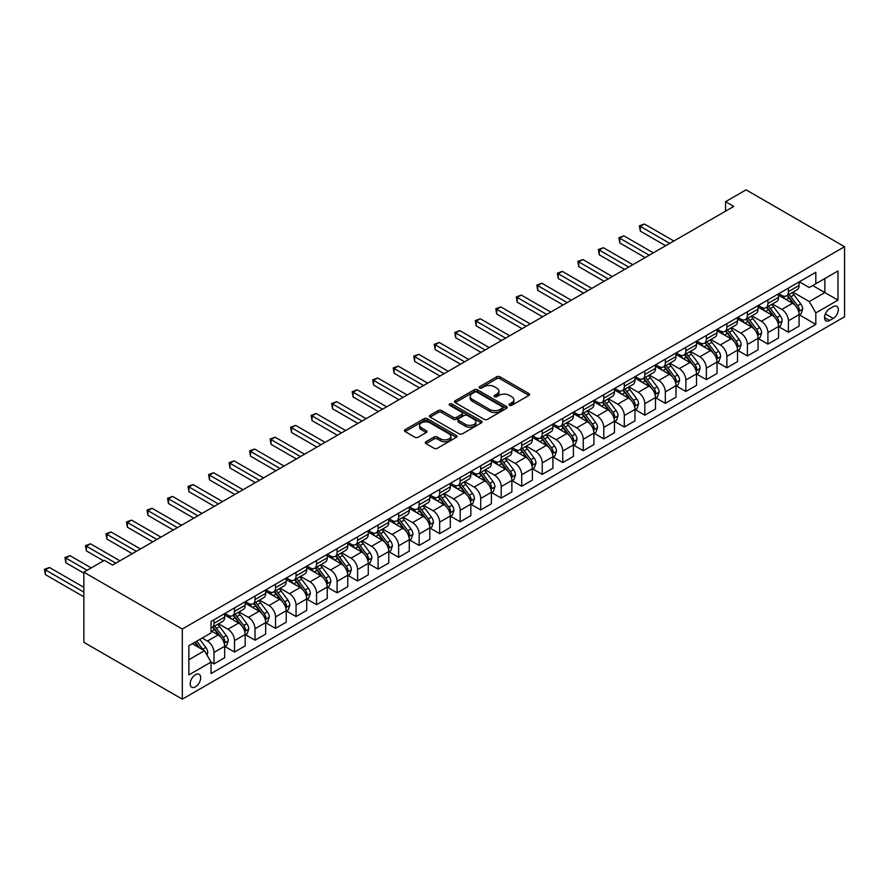 <?xml version="1.0" encoding="UTF-8"?>
<svg xmlns="http://www.w3.org/2000/svg" width="889" height="889" viewBox="0 0 889 889"><rect width="100%" height="100%" fill="white"/><g stroke="black" fill="none" stroke-linecap="round" stroke-linejoin="round"><path stroke-width="1.33" d="M509.541 405.295A1.6 0.922 0 0 0 511.797 405.295L528.911 395.416A2.278 1.311 0 0 0 529.577 394.483A2.278 1.311 0 0 0 528.911 393.56L499.918 376.814A2.278 1.311 0 0 0 496.695 376.814L479.571 386.693A1.6 0.922 0 0 0 479.104 387.348A1.6 0.922 0 0 0 479.571 388.004A1.6 0.922 0 0 0 481.827 388.004L484.049 386.715A7.29 4.212 0 0 1 494.351 386.715L496.773 388.115A7.29 4.212 0 0 1 498.907 391.093A7.29 4.212 0 0 1 496.773 394.071L494.562 395.349A1.6 0.922 0 0 0 494.095 395.994A1.6 0.922 0 0 0 494.562 396.65A1.6 0.922 0 0 0 496.818 396.65L499.029 395.372A7.29 4.212 0 0 1 509.341 395.372L511.753 396.761A7.29 4.212 0 0 1 513.886 399.739A7.29 4.212 0 0 1 511.753 402.717L509.541 403.995A1.6 0.922 0 0 0 509.075 404.651A1.6 0.922 0 0 0 509.541 405.295L509.541 403.995M195.447 686.841A7.423 4.289 120 0 0 200.292 680.296A7.423 4.289 120 0 0 199.158 674.34A7.423 4.289 120 0 0 195.447 674.707A7.423 4.289 120 0 0 190.59 681.252A7.423 4.289 120 0 0 191.735 687.208A7.423 4.289 120 0 0 195.447 686.841M425.964 441.733A2.278 1.311 0 0 0 425.298 442.666A2.278 1.311 0 0 0 425.964 443.6L434.11 448.289A2.278 1.311 0 0 0 437.321 448.289L456.335 437.321A2.278 1.311 0 0 0 457.002 436.388A2.278 1.311 0 0 0 456.335 435.454L427.342 418.719A2.278 1.311 0 0 0 424.12 418.719L405.106 429.687A2.278 1.311 0 0 0 404.439 430.62A2.278 1.311 0 0 0 405.106 431.554L414.93 437.221A2.278 1.311 0 0 0 418.152 437.221L426.287 432.532A2.278 1.311 0 0 0 426.953 431.598A2.278 1.311 0 0 0 426.287 430.665L421.419 427.853A6.09 3.523 0 0 1 419.63 425.364A6.09 3.523 0 0 1 423.397 422.119A6.09 3.523 0 0 1 430.043 422.875L449.123 433.899A6.09 3.523 0 0 1 450.912 436.388A6.09 3.523 0 0 1 447.145 439.633A6.09 3.523 0 0 1 440.511 438.877L437.321 437.032A2.278 1.311 0 0 0 434.11 437.032L425.964 441.733L425.964 443.6M844.55 246.698L746.071 189.846L725.557 201.692L733.769 206.426L112.559 565.071L104.357 560.337L83.844 572.183L182.312 629.034L844.55 246.698L844.55 316.817L182.312 699.154L182.312 629.034M484.205 419.364A2.278 1.311 0 0 0 487.428 419.364L506.441 408.395A2.278 1.311 0 0 0 507.108 407.462A2.278 1.311 0 0 0 506.441 406.529L477.437 389.793A2.278 1.311 0 0 0 474.215 389.793L455.212 400.761A2.278 1.311 0 0 0 454.546 401.695A2.278 1.311 0 0 0 455.212 402.628L484.205 419.364M450.29 405.64A1.6 0.922 0 0 1 451.901 405.873L451.901 403.973L481.382 420.997A2.278 1.311 0 0 1 482.049 421.919A2.278 1.311 0 0 1 481.382 422.853L462.38 433.832A2.278 1.311 0 0 1 459.157 433.832L430.154 417.085L438.288 412.429L438.288 410.529L430.154 415.23A2.278 1.311 0 0 0 429.487 416.152A2.278 1.311 0 0 0 430.154 417.085L430.154 415.23M438.288 412.429A2.278 1.311 0 0 1 441.511 412.429L441.511 410.529A2.278 1.311 0 0 0 438.288 410.529M441.511 410.529L453.279 417.319A2.278 1.311 0 0 0 456.502 417.319L461.891 414.207A2.278 1.311 0 0 0 462.558 413.274A2.278 1.311 0 0 0 461.891 412.34L449.656 405.273A1.6 0.922 0 0 1 449.178 404.628A1.6 0.922 0 0 1 450.167 403.773A1.6 0.922 0 0 1 451.901 403.973M833.226 306.683L829.615 308.761A7.19 4.156 120 0 0 824.914 315.106A7.19 4.156 120 0 0 826.014 320.873A7.19 4.156 120 0 0 829.615 320.518L833.226 318.429A7.19 4.156 120 0 0 837.927 312.083A7.19 4.156 120 0 0 836.827 306.327A7.19 4.156 120 0 0 833.226 306.683M799.333 281.802L809.268 287.536L815.824 283.747L815.824 272.278L211.037 621.455L211.037 632.924L188.879 645.714L188.879 674.895L211.037 662.105L211.037 673.573L815.824 324.396L815.824 312.928L809.268 301.56L792.944 292.137M815.824 283.747L837.983 270.956L837.983 300.138L815.824 312.928M83.844 572.183L83.844 642.303L182.312 699.154M725.557 201.692L725.557 211.16M812.713 285.547L824.859 292.559L824.859 278.535L837.983 270.956M809.268 301.56L824.859 292.559L837.983 300.138M188.879 659.738L204.47 650.737L192.324 643.725M211.037 662.205L213.993 663.905L213.993 652.437A9.279 5.356 -120 0 0 207.426 641.069L202.17 638.035M213.993 663.905L224.661 657.749L224.661 646.281A9.279 5.356 -120 0 0 218.094 634.913L211.037 630.834M224.906 646.514L234.507 652.059L234.507 640.602A9.279 5.356 -120 0 0 227.94 629.223L218.516 623.789M234.507 652.059L245.175 645.903L245.175 634.435A9.279 5.356 -120 0 0 238.608 623.067L224.661 615.01M245.42 634.679L255.021 640.213L255.021 628.756A9.279 5.356 -120 0 0 248.453 617.377L239.03 611.943M255.021 640.213L265.689 634.057L265.689 622.589A9.279 5.356 -120 0 0 259.121 611.221L245.175 603.164M265.933 622.833L275.534 628.379L275.534 616.91A9.279 5.356 -120 0 0 268.967 605.542L259.544 600.097M275.534 628.379L286.202 622.211L286.202 610.754A9.279 5.356 -120 0 0 279.635 599.375L265.689 591.318M286.447 610.987L296.048 616.533L296.048 605.065A9.279 5.356 -120 0 0 289.481 593.696L280.057 588.251M296.048 616.533L306.716 610.365L306.716 598.908A9.279 5.356 -120 0 0 300.149 587.529L286.202 579.484M306.961 599.142L316.562 604.687L316.562 593.219A9.279 5.356 -120 0 0 310.005 581.851L300.571 576.405M316.562 604.687L327.23 598.53L327.23 587.062A9.279 5.356 -120 0 0 320.673 575.694L306.716 567.638M327.485 587.296L337.087 592.841L337.087 581.373A9.279 5.356 -120 0 0 330.519 570.005L321.096 564.559M337.087 592.841L347.755 586.684L347.755 575.216A9.279 5.356 -120 0 0 341.187 563.848L327.23 555.792M347.999 575.45L357.6 580.995L357.6 569.527A9.279 5.356 -120 0 0 351.033 558.159L341.609 552.714M357.6 580.995L368.268 574.839L368.268 563.37A9.279 5.356 -120 0 0 361.701 552.002L347.755 543.946M368.513 563.604L378.114 569.149L378.114 557.681A9.279 5.356 -120 0 0 371.546 546.313L362.123 540.868M378.114 569.149L388.782 562.993L388.782 551.524A9.279 5.356 -120 0 0 382.214 540.156L368.268 532.1M389.026 551.769L398.628 557.303L398.628 545.846A9.279 5.356 -120 0 0 392.06 534.467L382.637 529.033M398.628 557.303L409.296 551.147L409.296 539.679A9.279 5.356 -120 0 0 402.728 528.31L388.782 520.254M409.54 539.923L419.141 545.457L419.141 534A9.279 5.356 -120 0 0 412.574 522.621L403.15 517.187M419.141 545.457L429.809 539.301L429.809 527.833A9.279 5.356 -120 0 0 423.242 516.465L409.296 508.408M430.054 528.077L439.655 533.622L439.655 522.154A9.279 5.356 -120 0 0 433.099 510.786L423.664 505.341M439.655 533.622L450.323 527.455L450.323 515.998A9.279 5.356 -120 0 0 443.767 504.619L429.809 496.573M450.567 516.231L460.169 521.776L460.169 510.308A9.279 5.356 -120 0 0 453.612 498.94L444.178 493.495M460.169 521.776L470.837 515.62L470.837 504.152A9.279 5.356 -120 0 0 464.28 492.773L450.323 484.727M471.092 504.385L480.693 509.93L480.693 498.462A9.279 5.356 -120 0 0 474.126 487.094L464.703 481.649M480.693 509.93L491.361 503.774L491.361 492.306A9.279 5.356 -120 0 0 484.794 480.938L470.837 472.881M491.606 492.539L501.207 498.084L501.207 486.616A9.279 5.356 -120 0 0 494.64 475.248L485.216 469.803M501.207 498.084L511.875 491.928L511.875 480.46A9.279 5.356 -120 0 0 505.308 469.092L491.361 461.035M512.12 480.693L521.721 486.239L521.721 474.77A9.279 5.356 -120 0 0 515.153 463.402L505.73 457.957M521.721 486.239L532.389 480.082L532.389 468.614A9.279 5.356 -120 0 0 525.821 457.246L511.875 449.189M532.633 468.847L542.234 474.393L542.234 462.936A9.279 5.356 -120 0 0 535.667 451.556L526.244 446.122M542.234 474.393L552.902 468.236L552.902 456.768A9.279 5.356 -120 0 0 546.335 445.4L532.389 437.344M553.147 457.013L562.748 462.547L562.748 451.09A9.279 5.356 -120 0 0 556.181 439.711L546.757 434.277M562.748 462.547L573.416 456.39L573.416 444.922A9.279 5.356 -120 0 0 566.849 433.554L552.902 425.498M573.661 445.167L583.262 450.712L583.262 439.244A9.279 5.356 -120 0 0 576.705 427.876L567.271 422.431M583.262 450.712L593.93 444.544L593.93 433.087A9.279 5.356 -120 0 0 587.373 421.708L573.416 413.652M594.185 433.321L603.787 438.866L603.787 427.398A9.279 5.356 -120 0 0 597.219 416.03L587.796 410.585M603.787 438.866L614.455 432.699L614.455 421.242A9.279 5.356 -120 0 0 607.887 409.862L593.93 401.817M614.699 421.475L624.3 427.02L624.3 415.552A9.279 5.356 -120 0 0 617.733 404.184L608.309 398.739M624.3 427.02L634.968 420.864L634.968 409.396A9.279 5.356 -120 0 0 628.401 398.028L614.455 389.971M635.213 409.629L644.814 415.174L644.814 403.706A9.279 5.356 -120 0 0 638.246 392.338L628.823 386.893M644.814 415.174L655.482 409.018L655.482 397.55A9.279 5.356 -120 0 0 648.914 386.182L634.968 378.125M655.726 397.783L665.328 403.328L665.328 391.86A9.279 5.356 -120 0 0 658.76 380.492L649.337 375.047M665.328 403.328L675.996 397.172L675.996 385.704A9.279 5.356 -120 0 0 669.428 374.336L655.482 366.279M676.24 385.937L685.841 391.482L685.841 380.014A9.279 5.356 -120 0 0 679.274 368.646L669.85 363.201M685.841 391.482L696.509 385.326L696.509 373.858A9.279 5.356 -120 0 0 689.942 362.49L675.996 354.433M696.754 374.102L706.355 379.636L706.355 368.179A9.279 5.356 -120 0 0 699.799 356.8L690.364 351.366M706.355 379.636L717.023 373.48L717.023 362.012A9.279 5.356 -120 0 0 710.467 350.644L696.509 342.587M717.267 362.256L726.869 367.79L726.869 356.333A9.279 5.356 -120 0 0 720.312 344.954L710.878 339.52M726.869 367.79L737.537 361.634L737.537 350.166A9.279 5.356 -120 0 0 730.98 338.798L717.023 330.741M737.792 350.41L747.393 355.956L747.393 344.488A9.279 5.356 -120 0 0 740.826 333.119L731.403 327.674M747.393 355.956L758.061 349.788L758.061 338.331A9.279 5.356 -120 0 0 751.494 326.952L737.537 318.907M758.306 338.565L767.907 344.11L767.907 332.642A9.279 5.356 -120 0 0 761.34 321.273L751.916 315.828M767.907 344.11L778.575 337.942L778.575 326.485A9.279 5.356 -120 0 0 772.008 315.106L758.061 307.061M778.82 326.719L788.421 332.264L788.421 320.796A9.279 5.356 -120 0 0 781.853 309.428L772.43 303.982M788.421 332.264L799.089 326.107L799.089 314.639A9.279 5.356 -120 0 0 792.521 303.271L778.575 295.215M778.82 293.648L781.853 295.404A9.279 5.356 -120 0 0 786.498 295.859A9.279 5.356 -120 0 0 788.421 291.614L788.421 288.103M758.306 305.494L761.34 307.25A9.279 5.356 -120 0 0 765.985 307.705A9.279 5.356 -120 0 0 767.907 303.46L767.907 299.949M737.792 317.34L740.826 319.095A9.279 5.356 -120 0 0 745.471 319.551A9.279 5.356 -120 0 0 747.393 315.306L747.393 311.795M717.267 329.186L720.312 330.93A9.279 5.356 -120 0 0 724.946 331.397A9.279 5.356 -120 0 0 726.869 327.141L726.869 323.64M696.754 341.032L699.799 342.776A9.279 5.356 -120 0 0 704.432 343.243A9.279 5.356 -120 0 0 706.355 338.987L706.355 335.486M676.24 352.866L679.274 354.622A9.279 5.356 -120 0 0 683.919 355.089A9.279 5.356 -120 0 0 685.841 350.833L685.841 347.332M655.726 364.712L658.76 366.468A9.279 5.356 -120 0 0 663.405 366.924A9.279 5.356 -120 0 0 665.328 362.679L665.328 359.167M635.213 376.558L638.246 378.314A9.279 5.356 -120 0 0 642.891 378.77A9.279 5.356 -120 0 0 644.814 374.525L644.814 371.013M614.699 388.404L617.733 390.16A9.279 5.356 -120 0 0 622.378 390.615A9.279 5.356 -120 0 0 624.3 386.371L624.3 382.859M594.185 400.25L597.219 402.006A9.279 5.356 -120 0 0 601.864 402.461A9.279 5.356 -120 0 0 603.787 398.216L603.787 394.705M573.661 412.096L576.705 413.852A9.279 5.356 -120 0 0 581.339 414.307A9.279 5.356 -120 0 0 583.262 410.051L583.262 406.551M553.147 423.942L556.181 425.687A9.279 5.356 -120 0 0 560.826 426.153A9.279 5.356 -120 0 0 562.748 421.897L562.748 418.397M532.633 435.788L535.667 437.532A9.279 5.356 -120 0 0 540.312 437.999A9.279 5.356 -120 0 0 542.234 433.743L542.234 430.243M512.12 447.623L515.153 449.378A9.279 5.356 -120 0 0 519.798 449.845A9.279 5.356 -120 0 0 521.721 445.589L521.721 442.089M491.606 459.469L494.64 461.224A9.279 5.356 -120 0 0 499.285 461.68A9.279 5.356 -120 0 0 501.207 457.435L501.207 453.923M471.092 471.314L474.126 473.07A9.279 5.356 -120 0 0 478.771 473.526A9.279 5.356 -120 0 0 480.693 469.281L480.693 465.769M450.567 483.16L453.612 484.916A9.279 5.356 -120 0 0 458.246 485.372A9.279 5.356 -120 0 0 460.169 481.127L460.169 477.615M430.054 495.006L433.099 496.762A9.279 5.356 -120 0 0 437.732 497.218A9.279 5.356 -120 0 0 439.655 492.973L439.655 489.461M409.54 506.852L412.574 508.597A9.279 5.356 -120 0 0 417.219 509.064A9.279 5.356 -120 0 0 419.141 504.808L419.141 501.307M389.026 518.698L392.06 520.443A9.279 5.356 -120 0 0 396.705 520.91A9.279 5.356 -120 0 0 398.628 516.653L398.628 513.153M368.513 530.533L371.546 532.289A9.279 5.356 -120 0 0 376.191 532.755A9.279 5.356 -120 0 0 378.114 528.499L378.114 524.999M347.999 542.379L351.033 544.135A9.279 5.356 -120 0 0 355.678 544.59A9.279 5.356 -120 0 0 357.6 540.345L357.6 536.834M327.485 554.225L330.519 555.981A9.279 5.356 -120 0 0 335.164 556.436A9.279 5.356 -120 0 0 337.087 552.191L337.087 548.68M306.961 566.071L310.005 567.827A9.279 5.356 -120 0 0 314.639 568.282A9.279 5.356 -120 0 0 316.562 564.037L316.562 560.526M286.447 577.917L289.481 579.672A9.279 5.356 -120 0 0 294.126 580.128A9.279 5.356 -120 0 0 296.048 575.883L296.048 572.372M265.933 589.763L268.967 591.518A9.279 5.356 -120 0 0 273.612 591.974A9.279 5.356 -120 0 0 275.534 587.718L275.534 584.217M245.42 601.609L248.453 603.353A9.279 5.356 -120 0 0 253.098 603.82A9.279 5.356 -120 0 0 255.021 599.564L255.021 596.063M224.906 613.454L227.94 615.199A9.279 5.356 -120 0 0 232.585 615.666A9.279 5.356 -120 0 0 234.507 611.41L234.507 607.909M799.333 314.873L815.824 324.396M786.498 295.859L797.166 289.703A9.279 5.356 -120 0 0 799.089 285.458L799.089 281.946M765.985 307.705L776.653 301.549A9.279 5.356 -120 0 0 778.575 297.293L778.575 293.792M745.471 319.551L756.139 313.395A9.279 5.356 -120 0 0 758.061 309.139L758.061 305.638M724.946 331.397L735.614 325.241A9.279 5.356 -120 0 0 737.537 320.985L737.537 317.484M704.432 343.243L715.1 337.075A9.279 5.356 -120 0 0 717.023 332.83L717.023 329.319M683.919 355.089L694.587 348.921A9.279 5.356 -120 0 0 696.509 344.676L696.509 341.165M663.405 366.924L674.073 360.767A9.279 5.356 -120 0 0 675.996 356.522L675.996 353.011M642.891 378.77L653.559 372.613A9.279 5.356 -120 0 0 655.482 368.368L655.482 364.857M622.378 390.615L633.046 384.459A9.279 5.356 -120 0 0 634.968 380.203L634.968 376.703M601.864 402.461L612.532 396.305A9.279 5.356 -120 0 0 614.455 392.049L614.455 388.549M581.339 414.307L592.007 408.151A9.279 5.356 -120 0 0 593.93 403.895L593.93 400.394M560.826 426.153L571.494 419.997A9.279 5.356 -120 0 0 573.416 415.741L573.416 412.24M540.312 437.999L550.98 431.832A9.279 5.356 -120 0 0 552.902 427.587L552.902 424.075M519.798 449.845L530.466 443.678A9.279 5.356 -120 0 0 532.389 439.433L532.389 435.921M499.285 461.68L509.953 455.524A9.279 5.356 -120 0 0 511.875 451.279L511.875 447.767M478.771 473.526L489.439 467.37A9.279 5.356 -120 0 0 491.361 463.125L491.361 459.613M458.246 485.372L468.914 479.215A9.279 5.356 -120 0 0 470.837 474.959L470.837 471.459M437.732 497.218L448.4 491.061A9.279 5.356 -120 0 0 450.323 486.805L450.323 483.305M417.219 509.064L427.887 502.907A9.279 5.356 -120 0 0 429.809 498.651L429.809 495.151M396.705 520.91L407.373 514.742A9.279 5.356 -120 0 0 409.296 510.497L409.296 506.986M376.191 532.755L386.859 526.588A9.279 5.356 -120 0 0 388.782 522.343L388.782 518.832M355.678 544.59L366.346 538.434A9.279 5.356 -120 0 0 368.268 534.189L368.268 530.677M335.164 556.436L345.832 550.28A9.279 5.356 -120 0 0 347.755 546.035L347.755 542.523M314.639 568.282L325.307 562.126A9.279 5.356 -120 0 0 327.23 557.87L327.23 554.369M294.126 580.128L304.794 573.972A9.279 5.356 -120 0 0 306.716 569.716L306.716 566.215M273.612 591.974L284.28 585.818A9.279 5.356 -120 0 0 286.202 581.562L286.202 578.061M253.098 603.82L263.766 597.664A9.279 5.356 -120 0 0 265.689 593.408L265.689 589.907M232.585 615.666L243.253 609.498A9.279 5.356 -120 0 0 245.175 605.253L245.175 601.742M211.037 627.878A9.279 5.356 -120 0 0 212.071 627.512L222.739 621.344A9.279 5.356 -120 0 0 224.661 617.099L224.661 613.588M212.071 627.512A9.279 5.356 -120 0 0 213.993 623.256L213.993 619.755M204.47 650.737L211.037 662.105M510.175 405.528L511.753 404.617A7.29 4.212 0 0 0 513.886 401.639L513.886 399.739M498.907 391.093L498.907 392.982A7.29 4.212 0 0 1 496.773 395.961L495.195 396.872M528.911 393.56L528.911 395.416L499.918 378.714A2.278 1.311 0 0 0 496.695 378.714L480.216 388.226M506.408 408.407L477.437 391.682A2.278 1.311 0 0 0 474.215 391.682L455.235 402.639M502.407 408.107A1.6 0.922 0 0 0 502.874 407.462A1.6 0.922 0 0 0 502.407 406.806L476.96 392.116A1.6 0.922 0 0 0 474.704 392.116L472.37 393.46A7.29 4.212 0 0 0 470.225 396.438A7.29 4.212 0 0 0 472.37 399.417L489.761 409.462A7.29 4.212 0 0 0 500.074 409.462L502.407 408.107L502.407 410.007A1.6 0.922 0 0 0 502.874 409.351L502.874 407.462M470.225 396.438L470.225 398.339A7.29 4.212 0 0 0 472.37 401.306L472.37 399.417M502.407 410.007L500.074 411.351A7.29 4.212 0 0 1 489.761 411.351L472.37 401.306M441.511 412.429L453.279 419.219A2.278 1.311 0 0 0 456.502 419.219L461.891 416.096A2.278 1.311 0 0 0 462.558 415.174L462.558 413.274M451.901 405.873L481.36 422.875M465.48 424.364A6.09 3.523 0 0 0 472.126 425.131A6.09 3.523 0 0 0 475.882 421.875A6.09 3.523 0 0 0 474.093 419.386L467.37 415.507A2.278 1.311 0 0 0 464.147 415.507L458.757 418.619A2.278 1.311 0 0 0 458.091 419.552A2.278 1.311 0 0 0 458.757 420.486L465.48 424.364L465.48 426.264A6.09 3.523 0 0 0 472.126 427.02A6.09 3.523 0 0 0 475.882 423.775L475.882 421.875M458.091 419.552L458.091 421.442A2.278 1.311 0 0 0 458.757 422.375L458.757 420.486M465.48 426.264L458.757 422.375M450.912 436.388L450.912 438.277A6.09 3.523 0 0 1 447.145 441.533A6.09 3.523 0 0 1 440.511 440.766L437.321 438.933A2.278 1.311 0 0 0 434.11 438.933L425.998 443.611M419.63 425.364L419.63 427.265A6.09 3.523 0 0 0 421.419 429.743L421.419 427.853M426.287 430.665L426.287 432.532L421.419 429.743M456.301 437.332L427.342 420.608A2.278 1.311 0 0 0 424.12 420.608L405.14 431.565M799.089 315.017L801.056 313.884L802.7 309.139A6.156 3.556 -120 0 0 800.733 303.905L794.033 294.948A17.758 10.257 -120 0 0 792.088 292.637M785.42 299.171A17.758 10.257 -120 0 0 781.787 295.359M798.522 311.25L799.378 309.405A6.156 3.556 -120 0 0 797.622 305.705L790.91 296.748A17.758 10.257 -120 0 0 788.976 294.437M787.321 295.381A14.735 8.512 60 0 1 789.743 298.137L795.411 305.716M673.862 241.008L644.403 224.006L640.302 226.373L640.302 231.107L665.65 245.753M786.998 295.57A17.758 10.257 60 0 1 788.943 297.893L793.399 303.838M640.302 231.107L639.391 225.85L669.761 243.386M639.391 225.85L644.403 224.006M778.575 326.863L780.542 325.73L782.187 320.985A6.156 3.556 -120 0 0 780.22 315.751L773.519 306.794A17.758 10.257 -120 0 0 771.574 304.471M764.907 311.017A17.758 10.257 -120 0 0 761.273 307.205M778.008 323.096L778.864 321.251A6.156 3.556 -120 0 0 777.097 317.551L770.396 308.594A17.758 10.257 -120 0 0 768.463 306.272M766.807 307.227A14.735 8.512 60 0 1 769.229 309.983L774.897 317.562M653.348 252.854L623.889 235.852L619.789 238.219L619.789 242.953L645.136 257.599M766.485 307.416A17.758 10.257 60 0 1 768.429 309.739L772.885 315.684M619.789 242.953L618.877 237.696L649.248 255.221M618.877 237.696L623.889 235.852M758.061 338.709L760.028 337.564L761.662 332.83A6.156 3.556 -120 0 0 759.706 327.597L752.994 318.64A17.758 10.257 -120 0 0 751.061 316.317M744.393 322.851A17.758 10.257 -120 0 0 740.759 319.051M757.495 334.942L758.35 333.097A6.156 3.556 -120 0 0 756.583 329.397L749.883 320.44A17.758 10.257 -120 0 0 747.938 318.118M746.293 319.073A14.735 8.512 60 0 1 748.705 321.829L754.383 329.397M632.835 264.7L603.375 247.698L599.264 250.065L599.264 254.799L624.623 269.434M745.971 319.262A17.758 10.257 60 0 1 747.916 321.574L752.372 327.53M599.264 254.799L598.364 249.542L628.723 267.067M598.364 249.542L603.375 247.698M737.537 350.555L739.515 349.41L741.148 344.676A6.156 3.556 -120 0 0 739.192 339.442L732.48 330.486A17.758 10.257 -120 0 0 730.547 328.163M723.879 334.697A17.758 10.257 -120 0 0 720.246 330.897M736.981 346.788L737.837 344.932A6.156 3.556 -120 0 0 736.07 341.243L729.369 332.286A17.758 10.257 -120 0 0 727.424 329.963M725.78 330.919A14.735 8.512 60 0 1 728.191 333.675L733.87 341.243M612.31 276.546L582.851 259.532L578.75 261.911L578.75 266.644L604.109 281.28M725.457 331.108A17.758 10.257 60 0 1 727.391 333.419L731.858 339.376M578.75 266.644L577.85 261.388L608.209 278.913M577.85 261.388L582.851 259.532M717.023 362.39L719.001 361.256L720.635 356.522A6.156 3.556 -120 0 0 718.679 351.277L711.967 342.332A17.758 10.257 -120 0 0 710.033 340.009M703.366 346.543A17.758 10.257 -120 0 0 699.721 342.743M716.467 358.623L717.312 356.778A6.156 3.556 -120 0 0 715.556 353.077L708.844 344.132A17.758 10.257 -120 0 0 706.911 341.809M705.255 342.765A14.735 8.512 60 0 1 707.677 345.51L713.356 353.089M591.796 288.392L562.337 271.378L558.236 273.745L558.236 278.49L583.595 293.126M704.944 342.943A17.758 10.257 60 0 1 706.877 345.265L711.333 351.222M558.236 278.49L557.336 273.234L587.696 290.759M557.336 273.234L562.337 271.378M696.509 374.236L698.476 373.102L700.121 368.368A6.156 3.556 -120 0 0 698.154 363.123L691.453 354.178A17.758 10.257 -120 0 0 689.52 351.855M682.841 358.389A17.758 10.257 -120 0 0 679.207 354.589M695.954 370.469L696.798 368.624A6.156 3.556 -120 0 0 695.042 364.923L688.33 355.978A17.758 10.257 -120 0 0 686.397 353.655M684.741 354.611A14.735 8.512 60 0 1 687.164 357.356L692.842 364.935M571.283 300.238L541.823 283.224L537.723 285.591L537.723 290.336L563.081 304.971M684.43 354.789A17.758 10.257 60 0 1 686.364 357.111L690.82 363.068M537.723 290.336L536.823 285.069L567.182 302.604M536.823 285.069L541.823 283.224M675.996 386.082L677.963 384.948L679.607 380.203A6.156 3.556 -120 0 0 677.64 374.969L670.939 366.024A17.758 10.257 -120 0 0 668.995 363.701M662.327 370.235A17.758 10.257 -120 0 0 658.693 366.435M675.44 382.314L676.285 380.47A6.156 3.556 -120 0 0 674.529 376.769L667.817 367.824A17.758 10.257 -120 0 0 665.883 365.501M664.227 366.457A14.735 8.512 60 0 1 666.65 369.202L672.328 376.78M550.769 312.083L521.31 295.07L517.209 297.437L517.209 302.182L542.568 316.817M663.916 366.635A17.758 10.257 60 0 1 665.85 368.957L670.306 374.902M517.209 302.182L516.309 296.915L546.668 314.45M516.309 296.915L521.31 295.07M655.482 397.928L657.449 396.794L659.093 392.049A6.156 3.556 -120 0 0 657.127 386.815L650.426 377.858A17.758 10.257 -120 0 0 648.481 375.547M641.814 382.081A17.758 10.257 -120 0 0 638.18 378.269M654.915 394.16L655.771 392.316A6.156 3.556 -120 0 0 654.004 388.615L647.303 379.659A17.758 10.257 -120 0 0 645.37 377.347M643.714 378.292A14.735 8.512 60 0 1 646.136 381.048L651.804 388.626M530.255 323.918L500.796 306.916L496.695 309.283L496.695 314.017L522.043 328.663M643.392 378.481A17.758 10.257 60 0 1 645.336 380.803L649.792 386.748M496.695 314.017L495.784 308.761L526.155 326.296M495.784 308.761L500.796 306.916M634.968 409.773L636.935 408.64L638.58 403.895A6.156 3.556 -120 0 0 636.613 398.661L629.901 389.704A17.758 10.257 -120 0 0 627.967 387.393M621.3 393.927A17.758 10.257 -120 0 0 617.666 390.115M634.402 406.006L635.257 404.162A6.156 3.556 -120 0 0 633.49 400.461L626.789 391.504A17.758 10.257 -120 0 0 624.845 389.193M623.2 390.138A14.735 8.512 60 0 1 625.623 392.894L631.29 400.472M509.741 335.764L480.282 318.762L476.171 321.129L476.171 325.863L501.529 340.509M622.878 390.327A17.758 10.257 60 0 1 624.823 392.649L629.279 398.594M476.171 325.863L475.271 320.607L505.63 338.142M475.271 320.607L480.282 318.762M614.455 421.619L616.421 420.475L618.055 415.741A6.156 3.556 -120 0 0 616.099 410.507L609.387 401.55A17.758 10.257 -120 0 0 607.454 399.228M600.786 405.762A17.758 10.257 -120 0 0 597.152 401.961M613.888 417.852L614.744 416.008A6.156 3.556 -120 0 0 612.977 412.307L606.276 403.35A17.758 10.257 -120 0 0 604.331 401.028M602.686 401.984A14.735 8.512 60 0 1 605.098 404.739L610.776 412.307M489.228 347.61L459.769 330.608L455.657 332.975L455.657 337.709L481.016 352.355M602.364 402.172A17.758 10.257 60 0 1 604.298 404.495L608.765 410.44M455.657 337.709L454.757 332.453L485.116 349.977M454.757 332.453L459.769 330.608M593.93 433.465L595.908 432.321L597.541 427.587A6.156 3.556 -120 0 0 595.586 422.353L588.874 413.396A17.758 10.257 -120 0 0 586.94 411.074M580.273 417.608A17.758 10.257 -120 0 0 576.639 413.807M593.374 429.698L594.219 427.853A6.156 3.556 -120 0 0 592.463 424.153L585.762 415.196A17.758 10.257 -120 0 0 583.817 412.874M582.173 413.829A14.735 8.512 60 0 1 584.584 416.585L590.263 424.153M468.703 359.456L439.244 342.454L435.143 344.821L435.143 349.555L460.502 364.19M581.851 414.018A17.758 10.257 60 0 1 583.784 416.33L588.24 422.286M435.143 349.555L434.243 344.299L464.603 361.823M434.243 344.299L439.244 342.454M573.416 445.311L575.383 444.167L577.028 439.433A6.156 3.556 -120 0 0 575.061 434.188L568.36 425.242A17.758 10.257 -120 0 0 566.426 422.92M559.748 429.454A17.758 10.257 -120 0 0 556.114 425.653M572.86 441.533L573.705 439.688A6.156 3.556 -120 0 0 571.949 435.988L565.237 427.042A17.758 10.257 -120 0 0 563.304 424.72M561.648 425.675A14.735 8.512 60 0 1 564.071 428.42L569.749 435.999M448.189 371.302L418.73 354.289L414.63 356.667L414.63 361.401L439.988 376.036M561.337 425.853A17.758 10.257 60 0 1 563.27 428.176L567.727 434.132M414.63 361.401L413.729 356.145L444.089 373.669M413.729 356.145L418.73 354.289M552.902 457.146L554.869 456.013L556.514 451.279A6.156 3.556 -120 0 0 554.547 446.034L547.846 437.088A17.758 10.257 -120 0 0 545.902 434.765M539.234 441.3A17.758 10.257 -120 0 0 535.6 437.499M552.347 453.379L553.191 451.534A6.156 3.556 -120 0 0 551.436 447.834L544.724 438.888A17.758 10.257 -120 0 0 542.79 436.566M541.134 437.521A14.735 8.512 60 0 1 543.557 440.266L549.235 447.845M427.676 383.148L398.216 366.135L394.116 368.502L394.116 373.247L419.475 387.882M540.823 437.699A17.758 10.257 60 0 1 542.757 440.022L547.213 445.978M394.116 373.247L393.216 367.99L423.575 385.515M393.216 367.99L398.216 366.135M532.389 468.992L534.356 467.858L536 463.125A6.156 3.556 -120 0 0 534.033 457.879L527.333 448.934A17.758 10.257 -120 0 0 525.388 446.611M518.72 453.146A17.758 10.257 -120 0 0 515.087 449.345M531.822 465.225L532.678 463.38A6.156 3.556 -120 0 0 530.922 459.68L524.21 450.734A17.758 10.257 -120 0 0 522.276 448.412M520.621 449.367A14.735 8.512 60 0 1 523.043 452.112L528.711 459.691M407.162 394.994L377.703 377.981L373.602 380.348L373.602 385.093L398.95 399.728M520.298 449.545A17.758 10.257 60 0 1 522.243 451.868L526.699 457.824M373.602 385.093L372.691 379.825L403.061 397.361M372.691 379.825L377.703 377.981M511.875 480.838L513.842 479.704L515.487 474.959A6.156 3.556 -120 0 0 513.52 469.725L506.819 460.78A17.758 10.257 -120 0 0 504.874 458.457M498.207 464.991A17.758 10.257 -120 0 0 494.573 461.18M511.308 477.071L512.164 475.226A6.156 3.556 -120 0 0 510.397 471.526L503.696 462.58A17.758 10.257 -120 0 0 501.763 460.258M500.107 461.213A14.735 8.512 60 0 1 502.529 463.958L508.197 471.537M386.648 406.84L357.189 389.827L353.089 392.193L353.089 396.939L378.436 411.574M499.785 461.391A17.758 10.257 60 0 1 501.729 463.714L506.185 469.659M353.089 396.939L352.177 391.671L382.548 409.207M352.177 391.671L357.189 389.827M491.361 492.684L493.328 491.55L494.962 486.805A6.156 3.556 -120 0 0 493.006 481.571L486.294 472.615A17.758 10.257 -120 0 0 484.361 470.303M477.693 476.837A17.758 10.257 -120 0 0 474.059 473.026M490.795 488.917L491.65 487.072A6.156 3.556 -120 0 0 489.883 483.372L483.183 474.415A17.758 10.257 -120 0 0 481.238 472.103M479.593 473.048A14.735 8.512 60 0 1 482.005 475.804L487.683 483.383M366.135 418.675L336.675 401.672L332.564 404.039L332.564 408.773L357.923 423.42M479.271 473.237A17.758 10.257 60 0 1 481.216 475.559L485.672 481.505M332.564 408.773L331.664 403.517L362.023 421.053M331.664 403.517L336.675 401.672M470.837 504.53L472.815 503.396L474.448 498.651A6.156 3.556 -120 0 0 472.492 493.417L465.78 484.461A17.758 10.257 -120 0 0 463.847 482.138M457.179 488.683A17.758 10.257 -120 0 0 453.546 484.872M470.281 500.763L471.137 498.918A6.156 3.556 -120 0 0 469.37 495.217L462.669 486.261A17.758 10.257 -120 0 0 460.724 483.938M459.08 484.894A14.735 8.512 60 0 1 461.491 487.65L467.17 495.229M345.61 430.52L316.151 413.518L312.05 415.885L312.05 420.619L337.409 435.266M458.757 485.083A17.758 10.257 60 0 1 460.691 487.405L465.158 493.351M312.05 420.619L311.15 415.363L341.509 432.887M311.15 415.363L316.151 413.518M450.323 516.376L452.301 515.231L453.935 510.497A6.156 3.556 -120 0 0 451.979 505.263L445.267 496.306A17.758 10.257 -120 0 0 443.333 493.984M436.666 500.518A17.758 10.257 -120 0 0 433.021 496.718M449.767 512.609L450.612 510.764A6.156 3.556 -120 0 0 448.856 507.063L442.144 498.107A17.758 10.257 -120 0 0 440.211 495.784M438.555 496.74A14.735 8.512 60 0 1 440.977 499.496L446.656 507.063M325.096 442.366L295.637 425.364L291.536 427.731L291.536 432.465L316.895 447.1M438.244 496.929A17.758 10.257 60 0 1 440.177 499.24L444.633 505.196M291.536 432.465L290.636 427.209L320.996 444.733M290.636 427.209L295.637 425.364M429.809 528.222L431.776 527.077L433.421 522.343A6.156 3.556 -120 0 0 431.454 517.109L424.753 508.152A17.758 10.257 -120 0 0 422.82 505.83M416.141 512.364A17.758 10.257 -120 0 0 412.507 508.564M429.254 524.454L430.098 522.599A6.156 3.556 -120 0 0 428.342 518.909L421.63 509.953A17.758 10.257 -120 0 0 419.697 507.63M418.041 508.586A14.735 8.512 60 0 1 420.464 511.342L426.142 518.909M304.583 454.212L275.123 437.199L271.023 439.577L271.023 444.311L296.381 458.946M417.73 508.775A17.758 10.257 60 0 1 419.664 511.086L424.12 517.042M271.023 444.311L270.123 439.055L300.482 456.579M270.123 439.055L275.123 437.199M409.296 540.056L411.263 538.923L412.907 534.189A6.156 3.556 -120 0 0 410.94 528.944L404.239 519.998A17.758 10.257 -120 0 0 402.295 517.676M395.627 524.21A17.758 10.257 -120 0 0 391.993 520.409M408.74 536.289L409.585 534.445A6.156 3.556 -120 0 0 407.829 530.744L401.117 521.799A17.758 10.257 -120 0 0 399.183 519.476M397.527 520.432A14.735 8.512 60 0 1 399.95 523.177L405.628 530.755M284.069 466.058L254.61 449.045L250.509 451.412L250.509 456.157L275.868 470.792M397.216 520.61A17.758 10.257 60 0 1 399.15 522.932L403.606 528.888M250.509 456.157L249.609 450.901L279.968 468.425M249.609 450.901L254.61 449.045M388.782 551.902L390.749 550.769L392.393 546.035A6.156 3.556 -120 0 0 390.427 540.79L383.726 531.844A17.758 10.257 -120 0 0 381.781 529.522M375.114 536.056A17.758 10.257 -120 0 0 371.48 532.255M388.215 548.135L389.071 546.291A6.156 3.556 -120 0 0 387.304 542.59L380.603 533.644A17.758 10.257 -120 0 0 378.67 531.322M377.014 532.278A14.735 8.512 60 0 1 379.436 535.022L385.104 542.601M263.555 477.904L234.096 460.891L229.995 463.258L229.995 468.003L255.343 482.638M376.692 532.455A17.758 10.257 60 0 1 378.636 534.778L383.092 540.734M229.995 468.003L229.084 462.736L259.455 480.271M229.084 462.736L234.096 460.891M368.268 563.748L370.235 562.615L371.88 557.87A6.156 3.556 -120 0 0 369.913 552.636L363.201 543.69A17.758 10.257 -120 0 0 361.267 541.368M354.6 547.902A17.758 10.257 -120 0 0 350.966 544.101M367.702 559.981L368.557 558.136A6.156 3.556 -120 0 0 366.79 554.436L360.089 545.49A17.758 10.257 -120 0 0 358.145 543.168M356.5 544.124A14.735 8.512 60 0 1 358.923 546.868L364.59 554.447M243.041 489.75L213.582 472.737L209.471 475.104L209.471 479.849L234.829 494.484M356.178 544.301A17.758 10.257 60 0 1 358.123 546.624L362.579 552.569M209.471 479.849L208.571 474.582L238.93 492.117M208.571 474.582L213.582 472.737M347.755 575.594L349.721 574.461L351.355 569.716A6.156 3.556 -120 0 0 349.399 564.482L342.687 555.525A17.758 10.257 -120 0 0 340.754 553.214M334.086 559.748A17.758 10.257 -120 0 0 330.452 555.936M347.188 571.827L348.043 569.982A6.156 3.556 -120 0 0 346.277 566.282L339.576 557.325A17.758 10.257 -120 0 0 337.631 555.014M335.986 555.958A14.735 8.512 60 0 1 338.398 558.714L344.076 566.293M222.528 501.585L193.069 484.583L188.957 486.95L188.957 491.684L214.316 506.33M335.664 556.147A17.758 10.257 60 0 1 337.598 558.47L342.065 564.415M188.957 491.684L188.057 486.427L218.416 503.963M188.057 486.427L193.069 484.583M327.23 587.44L329.208 586.307L330.841 581.562A6.156 3.556 -120 0 0 328.886 576.328L322.174 567.371A17.758 10.257 -120 0 0 320.24 565.06M313.573 571.594A17.758 10.257 -120 0 0 309.939 567.782M326.674 583.673L327.519 581.828A6.156 3.556 -120 0 0 325.763 578.128L319.062 569.171A17.758 10.257 -120 0 0 317.117 566.86M315.473 567.804A14.735 8.512 60 0 1 317.884 570.56L323.563 578.139M202.003 513.431L172.544 496.429L168.443 498.796L168.443 503.53L193.802 518.176M315.151 567.993A17.758 10.257 60 0 1 317.084 570.316L321.54 576.261M168.443 503.53L167.543 498.273L197.903 515.809M167.543 498.273L172.544 496.429M306.716 599.286L308.683 598.141L310.328 593.408A6.156 3.556 -120 0 0 308.361 588.174L301.66 579.217A17.758 10.257 -120 0 0 299.726 576.894M293.048 583.44A17.758 10.257 -120 0 0 289.414 579.628M306.16 595.519L307.005 593.674A6.156 3.556 -120 0 0 305.249 589.974L298.537 581.017A17.758 10.257 -120 0 0 296.604 578.695M294.948 579.65A14.735 8.512 60 0 1 297.371 582.406L303.049 589.974M181.489 525.277L152.03 508.275L147.93 510.642L147.93 515.376L173.288 530.022M294.637 579.839A17.758 10.257 60 0 1 296.57 582.162L301.027 588.107M147.93 515.376L147.029 510.119L177.389 527.644M147.029 510.119L152.03 508.275M286.202 611.132L288.169 609.987L289.814 605.253A6.156 3.556 -120 0 0 287.847 600.019L281.146 591.063A17.758 10.257 -120 0 0 279.202 588.74M272.534 595.274A17.758 10.257 -120 0 0 268.9 591.474M285.647 607.365L286.491 605.52A6.156 3.556 -120 0 0 284.736 601.82L278.024 592.863A17.758 10.257 -120 0 0 276.09 590.54M274.434 591.496A14.735 8.512 60 0 1 276.857 594.252L282.535 601.82M160.976 537.123L131.516 520.121L127.416 522.488L127.416 527.221L152.775 541.857M274.123 591.685A17.758 10.257 60 0 1 276.057 593.996L280.513 599.953M127.416 527.221L126.516 521.965L156.875 539.49M126.516 521.965L131.516 520.121M265.689 622.978L267.656 621.833L269.3 617.099A6.156 3.556 -120 0 0 267.333 611.854L260.633 602.909A17.758 10.257 -120 0 0 258.688 600.586M252.02 607.12A17.758 10.257 -120 0 0 248.387 603.32M265.122 619.2L265.978 617.355A6.156 3.556 -120 0 0 264.222 613.654L257.51 604.709A17.758 10.257 -120 0 0 255.576 602.386M253.921 603.342A14.735 8.512 60 0 1 256.343 606.087L262.011 613.666M140.462 548.969L111.003 531.955L106.902 534.333L106.902 539.067L132.25 553.703M253.598 603.52A17.758 10.257 60 0 1 255.543 605.842L259.999 611.799M106.902 539.067L105.991 533.811L136.361 551.336M105.991 533.811L111.003 531.955M245.175 634.813L247.142 633.679L248.787 628.945A6.156 3.556 -120 0 0 246.82 623.7L240.119 614.755A17.758 10.257 -120 0 0 238.174 612.432M231.507 618.966A17.758 10.257 -120 0 0 227.873 615.166M244.608 631.046L245.464 629.201A6.156 3.556 -120 0 0 243.697 625.5L236.996 616.555A17.758 10.257 -120 0 0 235.063 614.232M233.407 615.188A14.735 8.512 60 0 1 235.829 617.933L241.497 625.512M119.948 560.815L90.489 543.801L86.389 546.168L86.389 550.913L103.535 560.815M233.085 615.366A17.758 10.257 60 0 1 235.029 617.688L239.485 623.645M86.389 550.913L85.477 545.657L115.848 563.182M85.477 545.657L90.489 543.801M224.661 646.659L226.628 645.525L228.262 640.791A6.156 3.556 -120 0 0 226.306 635.546L219.594 626.601A17.758 10.257 -120 0 0 217.661 624.278M224.095 642.891L224.95 641.047A6.156 3.556 -120 0 0 223.183 637.346L216.483 628.401A17.758 10.257 -120 0 0 214.538 626.078M212.893 627.034A14.735 8.512 60 0 1 215.305 629.779L220.983 637.357M91.223 567.915L69.975 555.647L65.864 558.014L65.864 562.759L83.844 573.127M212.571 627.212A17.758 10.257 60 0 1 214.516 629.534L218.972 635.491M65.864 562.759L64.964 557.492L87.122 570.294M64.964 557.492L69.975 555.647M206.937 655.004L207.748 652.626A6.156 3.556 -120 0 0 205.792 647.392L199.803 639.402M83.844 587.34L49.451 567.493L45.35 569.86L45.35 574.605L83.844 596.819M203.225 650.015A6.156 3.556 -120 0 0 202.67 649.192L196.691 641.202M195.147 642.091L199.447 647.837M194.713 642.347L198.369 647.214M45.35 574.605L44.45 569.338L83.844 592.085M44.45 569.338L49.451 567.493M207.426 641.069L218.094 634.913M227.94 629.223L238.608 623.067M248.453 617.377L259.121 611.221M268.967 605.542L279.635 599.375M289.481 593.696L300.149 587.529M310.005 581.851L320.673 575.694M330.519 570.005L341.187 563.848M351.033 558.159L361.701 552.002M371.546 546.313L382.214 540.156M392.06 534.467L402.728 528.31M412.574 522.621L423.242 516.465M433.099 510.786L443.767 504.619M453.612 498.94L464.28 492.773M474.126 487.094L484.794 480.938M494.64 475.248L505.308 469.092M515.153 463.402L525.821 457.246M535.667 451.556L546.335 445.4M556.181 439.711L566.849 433.554M576.705 427.876L587.373 421.708M597.219 416.03L607.887 409.862M617.733 404.184L628.401 398.028M638.246 392.338L648.914 386.182M658.76 380.492L669.428 374.336M679.274 368.646L689.942 362.49M699.799 356.8L710.467 350.644M720.312 344.954L730.98 338.798M740.826 333.119L751.494 326.952M761.34 321.273L772.008 315.106M781.853 309.428L792.521 303.271M788.421 291.614L799.089 285.458M788.421 320.796L799.089 314.639M767.907 332.642L778.575 326.485M767.907 303.46L778.575 297.293M747.393 344.488L758.061 338.331M747.393 315.306L758.061 309.139M726.869 356.333L737.537 350.166M726.869 327.141L737.537 320.985M706.355 368.179L717.023 362.012M706.355 338.987L717.023 332.83M685.841 380.014L696.509 373.858M685.841 350.833L696.509 344.676M665.328 391.86L675.996 385.704M665.328 362.679L675.996 356.522M644.814 403.706L655.482 397.55M644.814 374.525L655.482 368.368M624.3 415.552L634.968 409.396M624.3 386.371L634.968 380.203M603.787 427.398L614.455 421.242M603.787 398.216L614.455 392.049M583.262 439.244L593.93 433.087M583.262 410.051L593.93 403.895M562.748 451.09L573.416 444.922M562.748 421.897L573.416 415.741M542.234 462.936L552.902 456.768M542.234 433.743L552.902 427.587M521.721 474.77L532.389 468.614M521.721 445.589L532.389 439.433M501.207 486.616L511.875 480.46M501.207 457.435L511.875 451.279M480.693 498.462L491.361 492.306M480.693 469.281L491.361 463.125M460.169 510.308L470.837 504.152M460.169 481.127L470.837 474.959M439.655 522.154L450.323 515.998M439.655 492.973L450.323 486.805M419.141 534L429.809 527.833M419.141 504.808L429.809 498.651M398.628 545.846L409.296 539.679M398.628 516.653L409.296 510.497M378.114 557.681L388.782 551.524M378.114 528.499L388.782 522.343M357.6 569.527L368.268 563.37M357.6 540.345L368.268 534.189M337.087 581.373L347.755 575.216M337.087 552.191L347.755 546.035M316.562 593.219L327.23 587.062M316.562 564.037L327.23 557.87M296.048 605.065L306.716 598.908M296.048 575.883L306.716 569.716M275.534 616.91L286.202 610.754M275.534 587.718L286.202 581.562M255.021 628.756L265.689 622.589M255.021 599.564L265.689 593.408M234.507 640.602L245.175 634.435M234.507 611.41L245.175 605.253M213.993 652.437L224.661 646.281M213.993 623.256L224.661 617.099M825.359 313.884L833.226 318.429M824.525 317.573L829.615 320.518M511.753 404.617L511.753 402.717M494.562 396.65L494.562 395.349M496.773 395.961L496.773 394.071M479.571 388.004L479.571 386.693M496.695 378.714L496.695 376.814M499.918 378.714L499.918 376.814M455.212 402.628L455.212 400.761M474.215 391.682L474.215 389.793M477.437 391.682L477.437 389.793M506.441 408.395L506.441 406.529M489.761 411.351L489.761 409.462M500.074 411.351L500.074 409.462M453.279 419.219L453.279 417.319M456.502 419.219L456.502 417.319M461.891 416.096L461.891 414.207M481.382 422.853L481.382 420.997M434.11 438.933L434.11 437.032M437.321 438.933L437.321 437.032M440.511 440.766L440.511 438.877M405.106 431.554L405.106 429.687M424.12 420.608L424.12 418.719M427.342 420.608L427.342 418.719M456.335 437.321L456.335 435.454M798.633 311.583L802.656 309.261M790.91 296.748L794.033 294.948M786.076 299.549L788.943 297.893M797.622 305.705L800.733 303.905M797.133 308.105L799.378 309.405M778.108 323.429L782.142 321.107M770.396 308.594L773.519 306.794M765.562 311.383L768.429 309.739M777.097 317.551L780.22 315.751M776.619 319.951L778.864 321.251M757.595 335.275L761.629 332.953M749.883 320.44L752.994 318.64M745.049 323.229L747.916 321.574M756.583 329.397L759.706 327.597M756.095 331.797L758.35 333.097M737.081 347.121L741.115 344.799M729.369 332.286L732.48 330.486M724.524 335.075L727.391 333.419M736.07 341.243L739.192 339.442M735.581 343.643L737.837 344.932M716.567 358.967L720.601 356.633M708.844 344.132L711.967 342.332M704.01 346.921L706.877 345.265M715.556 353.077L718.679 351.277M715.067 355.489L717.312 356.778M696.054 370.813L700.076 368.479M688.33 355.978L691.453 354.178M683.497 358.767L686.364 357.111M695.042 364.923L698.154 363.123M694.553 367.324L696.798 368.624M675.54 382.648L679.563 380.325M667.817 367.824L670.939 366.024M662.983 370.613L665.85 368.957M674.529 376.769L677.64 374.969M674.04 379.17L676.285 380.47M655.026 394.494L659.049 392.171M647.303 379.659L650.426 377.858M642.469 382.459L645.336 380.803M654.004 388.615L657.127 386.815M653.526 391.016L655.771 392.316M634.502 406.34L638.535 404.017M626.789 391.504L629.901 389.704M621.956 394.305L624.823 392.649M633.49 400.461L636.613 398.661M633.001 402.861L635.257 404.162M613.988 418.186L618.022 415.863M606.276 403.35L609.387 401.55M601.442 406.14L604.298 404.495M612.977 412.307L616.099 410.507M612.488 414.707L614.744 416.008M593.474 430.032L597.508 427.709M585.762 415.196L588.874 413.396M580.917 417.986L583.784 416.33M592.463 424.153L595.586 422.353M591.974 426.553L594.219 427.853M572.961 441.877L576.983 439.544M565.237 427.042L568.36 425.242M560.403 429.832L563.27 428.176M571.949 435.988L575.061 434.188M571.46 438.399L573.705 439.688M552.447 453.723L556.47 451.39M544.724 438.888L547.846 437.088M539.89 441.677L542.757 440.022M551.436 447.834L554.547 446.034M550.947 450.234L553.191 451.534M531.933 465.569L535.956 463.236M524.21 450.734L527.333 448.934M519.376 453.523L522.243 451.868M530.922 459.68L534.033 457.879M530.433 462.08L532.678 463.38M511.408 477.404L515.442 475.082M503.696 462.58L506.819 460.78M498.862 465.369L501.729 463.714M510.397 471.526L513.52 469.725M509.919 473.926L512.164 475.226M490.895 489.25L494.929 486.928M483.183 474.415L486.294 472.615M478.349 477.215L481.216 475.559M489.883 483.372L493.006 481.571M489.394 485.772L491.65 487.072M470.381 501.096L474.415 498.773M462.669 486.261L465.78 484.461M457.824 489.05L460.691 487.405M469.37 495.217L472.492 493.417M468.881 497.618L471.137 498.918M449.867 512.942L453.901 510.619M442.144 498.107L445.267 496.306M437.31 500.896L440.177 499.24M448.856 507.063L451.979 505.263M448.367 509.464L450.612 510.764M429.354 524.788L433.376 522.465M421.63 509.953L424.753 508.152M416.797 512.742L419.664 511.086M428.342 518.909L431.454 517.109M427.853 521.31L430.098 522.599M408.84 536.634L412.863 534.3M401.117 521.799L404.239 519.998M396.283 524.588L399.15 522.932M407.829 530.744L410.94 528.944M407.34 533.156L409.585 534.445M388.326 548.48L392.349 546.146M380.603 533.644L383.726 531.844M375.769 536.434L378.636 534.778M387.304 542.59L390.427 540.79M386.826 544.99L389.071 546.291M367.802 560.314L371.835 557.992M360.089 545.49L363.201 543.69M355.256 548.28L358.123 546.624M366.79 554.436L369.913 552.636M366.301 556.836L368.557 558.136M347.288 572.16L351.322 569.838M339.576 557.325L342.687 555.525M334.742 560.126L337.598 558.47M346.277 566.282L349.399 564.482M345.788 568.682L348.043 569.982M326.774 584.006L330.808 581.684M319.062 569.171L322.174 567.371M314.217 571.971L317.084 570.316M325.763 578.128L328.886 576.328M325.274 580.528L327.519 581.828M306.261 595.852L310.283 593.53M298.537 581.017L301.66 579.217M293.703 583.806L296.57 582.162M305.249 589.974L308.361 588.174M304.76 592.374L307.005 593.674M285.747 607.698L289.77 605.376M278.024 592.863L281.146 591.063M273.19 595.652L276.057 593.996M284.736 601.82L287.847 600.019M284.247 604.22L286.491 605.52M265.233 619.544L269.256 617.21M257.51 604.709L260.633 602.909M252.676 607.498L255.543 605.842M264.222 613.654L267.333 611.854M263.733 616.066L265.978 617.355M244.708 631.39L248.742 629.056M236.996 616.555L240.119 614.755M232.162 619.344L235.029 617.688M243.697 625.5L246.82 623.7M243.219 627.901L245.464 629.201M224.195 643.236L228.229 640.902M216.483 628.401L219.594 626.601M211.649 631.19L214.516 629.534M223.183 637.346L226.306 635.546M222.695 639.747L224.95 641.047M206.148 653.648L207.715 652.748M202.67 649.192L205.792 647.392"/></g></svg>
